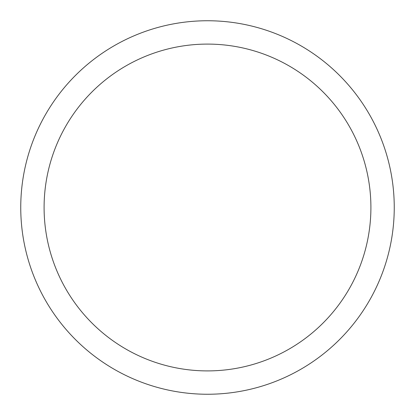 <?xml version="1.0" encoding="UTF-8"?>
<svg xmlns="http://www.w3.org/2000/svg" width="415" height="415" viewBox="0 0 415 415"><rect width="100%" height="100%" fill="white"/><g stroke="black" fill="none" stroke-linecap="round" stroke-linejoin="round"><path stroke-width="0.62" d="M207.5 20.75A186.75 186.75 0 0 1 394.25 207.5A186.75 186.75 0 0 1 207.5 394.25A186.75 186.75 0 0 1 20.75 207.5A186.75 186.75 0 0 1 207.5 20.75M207.5 44.094A163.406 163.406 0 0 1 370.906 207.5A163.406 163.406 0 0 1 207.5 370.906A163.406 163.406 0 0 1 44.094 207.5A163.406 163.406 0 0 1 207.5 44.094"/></g></svg>
